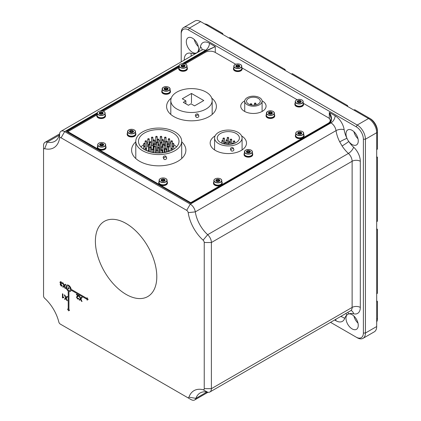 <?xml version="1.0" encoding="UTF-8"?>
<svg xmlns="http://www.w3.org/2000/svg" width="421" height="421" viewBox="0 0 421 421"><rect width="100%" height="100%" fill="white"/><g stroke="black" fill="none" stroke-linecap="round" stroke-linejoin="round"><path stroke-width="0.63" d="M197.754 52.325A5.789 4.705 50.5 0 0 197.612 52.093A8.683 5.015 60 0 1 196.802 52.783A8.683 5.015 60 0 1 195.807 53.135A8.683 5.015 60 0 1 192.46 52.351A8.683 5.015 60 0 1 186.787 44.7A8.683 5.015 60 0 1 188.119 37.737A8.683 5.015 60 0 1 192.46 38.169A8.683 5.015 60 0 1 197.859 44.994A8.683 5.015 60 0 1 197.612 52.093A18.819 10.862 -120 0 0 200.428 46.742A13.025 7.52 60 0 1 209.484 43.268L215.284 46.62L206.132 51.067A7.236 4.178 0 0 0 205.048 51.583L184.119 63.666M352.124 314.713A8.683 5.015 60 0 1 357.797 322.365A8.683 5.015 60 0 1 356.466 329.322A8.683 5.015 60 0 1 352.124 328.896A8.683 5.015 60 0 1 346.725 322.07A8.683 5.015 60 0 1 346.972 314.966A8.683 5.015 60 0 1 347.783 314.282A8.683 5.015 60 0 1 348.777 313.924A8.683 5.015 60 0 1 352.124 314.713M352.124 130.347A8.683 5.015 60 0 1 357.797 138.004A8.683 5.015 60 0 1 356.466 144.961A8.683 5.015 60 0 1 352.124 144.529A8.683 5.015 60 0 1 348.777 141.456A8.683 5.015 60 0 1 346.972 138.33A8.683 5.015 60 0 1 347.783 129.921A8.683 5.015 60 0 1 352.124 130.347M43.547 149.75L43.547 145.613A7.236 4.178 60 0 1 45.042 142.303A7.236 4.178 60 0 1 47.268 142.077A24.607 14.209 -120 0 0 54.825 141.319A24.607 14.209 -120 0 0 59.629 133.541A7.236 4.178 60 0 1 61.045 131.252A7.236 4.178 60 0 1 64.66 131.61L190.276 204.132A7.236 4.178 60 0 1 195.312 211.874A24.607 14.209 -120 0 0 207.674 234.686A7.236 4.178 60 0 1 211.395 242.522L211.395 388.672A7.236 4.178 60 0 1 209.895 391.988A7.236 4.178 60 0 1 207.674 392.209A24.607 14.209 -120 0 0 200.117 392.972A24.607 14.209 -120 0 0 195.923 398.366A7.236 4.178 60 0 1 194.691 399.95A7.236 4.178 60 0 1 191.071 399.592L187.492 397.524A2.173 1.252 -120 0 0 188.945 397.156A29.67 17.129 60 0 1 203.117 389.735A2.173 1.252 -120 0 0 204.232 388.672L204.232 242.522A2.173 1.252 -120 0 0 203.117 240.17A29.67 17.129 60 0 1 188.203 212.658A2.173 1.252 -120 0 0 186.698 210.337L61.082 137.814A2.173 1.252 -120 0 0 59.572 138.393A29.67 17.129 60 0 1 44.663 148.687A2.173 1.252 -120 0 0 43.547 149.75L43.547 295.905A2.173 1.252 -120 0 0 44.663 298.252A29.67 17.129 60 0 1 58.829 322.033A2.173 1.252 -120 0 0 60.287 324.081L187.492 397.524M330.532 322.339L356.219 337.168A10.13 5.852 -120 0 0 363.381 333.032L363.381 139.214A10.13 5.852 -120 0 0 356.219 126.805L188.366 29.896A10.13 5.852 -120 0 0 181.204 34.033L181.204 61.876M181.204 34.033L181.204 32.849A11.578 6.683 60 0 1 183.603 27.549A11.578 6.683 60 0 1 189.392 28.123L357.24 125.032A11.578 6.683 60 0 1 365.428 139.214L365.428 333.032A11.578 6.683 60 0 1 363.028 338.331A11.578 6.683 60 0 1 357.24 337.758L356.219 337.168M183.603 27.549L194.86 21.05A11.578 6.683 60 0 1 200.649 21.624L368.501 118.533A11.578 6.683 60 0 1 376.69 132.715L376.69 326.533A11.578 6.683 60 0 1 374.29 331.832L363.028 338.331M203.117 240.17L207.674 234.686L348.404 153.439A24.607 14.209 60 0 1 342.084 145.966L339.721 141.877A5.789 0.453 153.2 0 1 346.972 138.33A18.819 10.862 -120 0 1 344.157 129.726A13.025 7.52 60 0 0 335.1 115.791L329.301 112.444C331.822 116.359 332.201 119.727 330.427 122.553A7.525 4.347 180 0 1 329.506 123.2L191.439 202.911A1.016 0.584 180 0 1 190.003 202.911L66.776 131.768A1.016 0.584 180 0 1 66.776 130.942L97.188 113.386M60.287 324.081L63.866 326.149A7.236 4.178 60 0 1 63.845 326.138M198.328 46.563A8.683 5.015 60 0 1 194.27 39.527M357.992 323.107A8.683 5.015 60 0 1 353.929 316.071M357.992 138.741A8.683 5.015 60 0 1 353.929 131.705M331.017 121.469A7.236 4.178 0 0 0 330.501 120.806M183.43 63.592L204.843 51.225A7.525 4.347 180 0 1 205.969 50.694L215.284 46.62L215.284 52.467M195.923 53.378A5.789 4.705 69.5 0 0 195.807 53.135A18.819 10.862 -120 0 1 190.971 53.272A13.025 7.52 60 0 0 184.272 59.64L184.272 60.108M345.752 313.55A5.789 4.705 -129.5 0 1 346.972 314.966A18.819 10.862 -120 0 0 344.625 318.497A13.025 7.52 60 0 1 335.895 320.707L334.627 319.976M347.735 312.408A5.789 4.705 -110.5 0 1 348.777 313.924A18.819 10.862 -120 0 1 353.614 313.792A13.025 7.52 60 0 0 360.313 307.425L360.313 161.275A13.025 7.52 60 0 0 353.614 147.171A18.819 10.862 -120 0 1 348.777 141.456A5.789 0.453 146.8 0 1 342.084 145.966M330.359 122.532L331.422 119.222L329.301 112.444L329.301 118.417M244.748 100.819A12.667 7.31 0 0 0 244.454 100.982A12.667 7.31 0 0 0 240.744 106.15A12.667 7.31 0 0 0 248.564 112.907A12.667 7.31 0 0 0 262.367 111.323A12.667 7.31 0 0 0 266.072 106.15A12.667 7.31 0 0 0 262.072 100.819M171.258 98.072A24.897 14.372 0 0 0 166.595 106.45A24.897 14.372 0 0 0 181.961 119.727A24.897 14.372 0 0 0 209.095 116.612A24.897 14.372 0 0 0 216.383 106.45A24.897 14.372 0 0 0 211.721 98.072M215.063 135.92A18.166 10.488 0 0 0 210.168 143.082A18.166 10.488 0 0 0 221.383 152.77A18.166 10.488 0 0 0 241.18 150.497A18.166 10.488 0 0 0 246.501 143.082A18.166 10.488 0 0 0 241.607 135.92M135.794 141.803A27.139 15.666 0 0 0 131.599 150.176A27.139 15.666 0 0 0 148.35 164.648A27.139 15.666 0 0 0 177.93 161.254A27.139 15.666 0 0 0 185.877 150.176A27.139 15.666 0 0 0 181.677 141.803M328.175 117.643L328.38 117.764A7.236 4.178 180 0 1 330.501 120.716A7.236 4.178 180 0 1 328.38 123.674L191.234 202.854A0.726 0.416 180 0 1 190.208 202.854L67.902 132.241A0.726 0.416 180 0 1 67.692 131.947A0.726 0.416 180 0 1 67.902 131.647L190.413 202.496L191.029 202.496L328.175 123.316A6.946 4.01 0 0 0 328.175 117.643L303.436 103.361M297.084 99.693L242.028 67.907M235.671 64.239L215.078 52.351A6.946 4.01 0 0 0 205.253 52.351L185.172 63.945M178.82 67.613L103.298 111.218M96.941 114.886L68.107 131.531M169.695 139.067A0.726 0.416 0 0 0 169.247 138.677A0.726 0.416 0 0 0 168.463 138.767A0.726 0.416 0 0 0 168.247 139.067A0.726 0.416 0 0 0 168.695 139.451A0.726 0.416 0 0 0 169.484 139.362A0.726 0.416 0 0 0 169.695 139.067L169.695 146.629A0.726 0.416 180 0 1 169.484 146.924A0.726 0.416 180 0 1 168.858 147.04M168.463 150.586A0.726 0.416 0 0 0 168.247 150.881A0.726 0.416 0 0 0 168.695 151.271A0.726 0.416 0 0 0 169.484 151.176A0.726 0.416 0 0 0 169.695 150.881A0.726 0.416 0 0 0 169.247 150.497A0.726 0.416 0 0 0 168.463 150.586M164.979 148.576A0.726 0.416 0 0 0 164.769 148.876A0.726 0.416 0 0 0 165.216 149.26A0.726 0.416 0 0 0 166.006 149.171A0.726 0.416 0 0 0 166.216 148.876A0.726 0.416 0 0 0 165.769 148.487A0.726 0.416 0 0 0 164.979 148.576M161.601 146.629A0.726 0.416 0 0 0 161.39 146.924A0.726 0.416 0 0 0 161.838 147.308A0.726 0.416 0 0 0 162.627 147.218A0.726 0.416 0 0 0 162.838 146.924A0.726 0.416 0 0 0 162.39 146.54A0.726 0.416 0 0 0 161.601 146.629M159.459 144.971A0.726 0.416 0 0 0 159.017 144.587A0.726 0.416 0 0 0 158.228 144.677A0.726 0.416 0 0 0 158.012 144.971A0.726 0.416 0 0 0 158.459 145.361A0.726 0.416 0 0 0 159.249 145.271A0.726 0.416 0 0 0 159.459 144.971L159.459 152.539A0.726 0.416 180 0 1 159.249 152.834A0.726 0.416 180 0 1 158.928 152.939M160.854 150.539A0.726 0.416 180 0 1 160.554 150.202L160.554 142.64A0.726 0.416 0 0 0 161.001 143.024A0.726 0.416 0 0 0 161.79 142.935A0.726 0.416 0 0 0 162.001 142.64A0.726 0.416 0 0 0 161.553 142.251A0.726 0.416 0 0 0 160.769 142.345A0.726 0.416 0 0 0 160.554 142.64M164.206 144.666A0.726 0.416 0 0 0 163.758 144.277A0.726 0.416 0 0 0 162.974 144.371A0.726 0.416 0 0 0 162.759 144.666A0.726 0.416 0 0 0 163.206 145.05A0.726 0.416 0 0 0 163.995 144.961A0.726 0.416 0 0 0 164.206 144.666L164.206 152.228A0.726 0.416 180 0 1 163.995 152.523A0.726 0.416 180 0 1 162.838 152.418M167.347 146.319A0.726 0.416 0 0 0 167.132 146.613A0.726 0.416 0 0 0 167.579 147.003A0.726 0.416 0 0 0 168.368 146.908A0.726 0.416 0 0 0 168.584 146.613A0.726 0.416 0 0 0 168.137 146.229A0.726 0.416 0 0 0 167.347 146.319M171.121 148.471A0.726 0.416 0 0 0 170.91 148.766A0.726 0.416 0 0 0 171.358 149.155A0.726 0.416 0 0 0 172.147 149.066A0.726 0.416 0 0 0 172.357 148.766A0.726 0.416 0 0 0 171.91 148.381A0.726 0.416 0 0 0 171.121 148.471M172.521 145.987A0.726 0.416 0 0 0 172.31 146.282A0.726 0.416 0 0 0 172.757 146.666A0.726 0.416 0 0 0 173.547 146.576A0.726 0.416 0 0 0 173.757 146.282A0.726 0.416 0 0 0 173.31 145.898A0.726 0.416 0 0 0 172.521 145.987M172.521 143.372A0.726 0.416 0 0 0 172.31 143.666A0.726 0.416 0 0 0 172.757 144.05A0.726 0.416 0 0 0 173.547 143.961A0.726 0.416 0 0 0 173.757 143.666A0.726 0.416 0 0 0 173.31 143.282A0.726 0.416 0 0 0 172.521 143.372M170.91 148.755A0.726 0.416 180 0 1 170.91 148.745L170.91 141.182A0.726 0.416 0 0 0 171.358 141.567A0.726 0.416 0 0 0 172.147 141.477A0.726 0.416 0 0 0 172.357 141.182A0.726 0.416 0 0 0 171.91 140.793A0.726 0.416 0 0 0 171.121 140.882A0.726 0.416 0 0 0 170.91 141.182M165.532 145.487A0.726 0.416 180 0 1 164.585 145.092L164.585 137.53A0.726 0.416 0 0 0 165.032 137.914A0.726 0.416 0 0 0 165.821 137.825A0.726 0.416 0 0 0 166.032 137.53A0.726 0.416 0 0 0 165.585 137.141A0.726 0.416 0 0 0 164.795 137.23A0.726 0.416 0 0 0 164.585 137.53M160.554 144.614A0.726 0.416 180 0 1 160.28 144.282L160.28 136.72A0.726 0.416 0 0 0 160.727 137.104A0.726 0.416 0 0 0 161.511 137.014A0.726 0.416 0 0 0 161.727 136.72A0.726 0.416 0 0 0 161.28 136.336A0.726 0.416 0 0 0 160.49 136.425A0.726 0.416 0 0 0 160.28 136.72M162.148 139.651A0.726 0.416 0 0 0 161.932 139.946A0.726 0.416 0 0 0 162.38 140.33A0.726 0.416 0 0 0 163.169 140.24A0.726 0.416 0 0 0 163.38 139.946A0.726 0.416 0 0 0 162.938 139.556A0.726 0.416 0 0 0 162.148 139.651M166.979 141.572A0.726 0.416 0 0 0 166.537 141.188A0.726 0.416 0 0 0 165.748 141.277A0.726 0.416 0 0 0 165.532 141.572A0.726 0.416 0 0 0 165.979 141.956A0.726 0.416 0 0 0 166.769 141.866A0.726 0.416 0 0 0 166.979 141.572L166.979 149.134A0.726 0.416 180 0 1 166.769 149.434A0.726 0.416 180 0 1 166.216 149.555M167.621 143.682A0.726 0.416 0 0 0 167.411 143.982A0.726 0.416 0 0 0 167.858 144.366A0.726 0.416 0 0 0 168.647 144.277A0.726 0.416 0 0 0 168.858 143.982A0.726 0.416 0 0 0 168.411 143.593A0.726 0.416 0 0 0 167.621 143.682M157.649 139.172A0.726 0.416 0 0 0 157.438 139.467A0.726 0.416 0 0 0 157.886 139.856A0.726 0.416 0 0 0 158.675 139.761A0.726 0.416 0 0 0 158.885 139.467A0.726 0.416 0 0 0 158.438 139.083A0.726 0.416 0 0 0 157.649 139.172M156.438 144.703A0.726 0.416 180 0 1 155.749 144.282L155.749 136.72A0.726 0.416 0 0 0 156.196 137.104A0.726 0.416 0 0 0 156.986 137.014A0.726 0.416 0 0 0 157.196 136.72A0.726 0.416 0 0 0 156.749 136.336A0.726 0.416 0 0 0 155.959 136.425A0.726 0.416 0 0 0 155.749 136.72M156.501 150.102A0.726 0.416 0 0 0 156.291 150.397A0.726 0.416 0 0 0 156.738 150.786A0.726 0.416 0 0 0 157.528 150.697A0.726 0.416 0 0 0 157.738 150.397A0.726 0.416 0 0 0 157.291 150.013A0.726 0.416 0 0 0 156.501 150.102A0.726 0.416 180 0 1 156.438 149.934L156.438 142.372A0.726 0.416 0 0 0 156.886 142.756A0.726 0.416 0 0 0 157.67 142.666A0.726 0.416 0 0 0 157.886 142.372A0.726 0.416 0 0 0 157.438 141.988A0.726 0.416 0 0 0 156.649 142.077A0.726 0.416 0 0 0 156.438 142.372M153.97 152.018A0.726 0.416 180 0 1 153.57 151.797M153.718 143.766A0.726 0.416 0 0 0 153.507 144.061A0.726 0.416 0 0 0 153.954 144.45A0.726 0.416 0 0 0 154.739 144.361A0.726 0.416 0 0 0 154.954 144.061A0.726 0.416 0 0 0 154.507 143.677A0.726 0.416 0 0 0 153.718 143.766M154.181 146.145A0.726 0.416 0 0 0 153.97 146.44A0.726 0.416 0 0 0 154.418 146.829A0.726 0.416 0 0 0 155.207 146.734A0.726 0.416 0 0 0 155.417 146.44A0.726 0.416 0 0 0 154.97 146.055A0.726 0.416 0 0 0 154.181 146.145M157.691 147.418A0.726 0.416 0 0 0 157.48 147.713A0.726 0.416 0 0 0 157.928 148.103A0.726 0.416 0 0 0 158.717 148.008A0.726 0.416 0 0 0 158.928 147.713A0.726 0.416 0 0 0 158.48 147.329A0.726 0.416 0 0 0 157.691 147.418M161.459 152.902A0.726 0.416 0 0 0 160.49 152.934A0.726 0.416 0 0 0 160.433 152.97M165.963 152.239A0.726 0.416 0 0 0 164.795 152.123A0.726 0.416 0 0 0 164.585 152.418A0.726 0.416 0 0 0 164.6 152.507M161.069 149.944A0.726 0.416 0 0 0 160.854 150.239A0.726 0.416 0 0 0 161.301 150.623A0.726 0.416 0 0 0 162.09 150.534A0.726 0.416 0 0 0 162.301 150.239A0.726 0.416 0 0 0 161.859 149.855A0.726 0.416 0 0 0 161.069 149.944M152.334 149.018A0.726 0.416 0 0 0 152.123 149.313A0.726 0.416 0 0 0 152.57 149.702A0.726 0.416 0 0 0 153.36 149.613A0.726 0.416 0 0 0 153.57 149.313A0.726 0.416 0 0 0 153.123 148.929A0.726 0.416 0 0 0 152.334 149.018M149.513 146.94A0.726 0.416 0 0 0 149.302 147.239A0.726 0.416 0 0 0 149.75 147.624A0.726 0.416 0 0 0 150.539 147.534A0.726 0.416 0 0 0 150.75 147.239A0.726 0.416 0 0 0 150.302 146.85A0.726 0.416 0 0 0 149.513 146.94M148.692 144.345A0.726 0.416 0 0 0 148.476 144.64A0.726 0.416 0 0 0 148.923 145.029A0.726 0.416 0 0 0 149.713 144.935A0.726 0.416 0 0 0 149.923 144.64A0.726 0.416 0 0 0 149.481 144.256A0.726 0.416 0 0 0 148.692 144.345M151.286 142.119A0.726 0.416 0 0 0 150.839 141.735A0.726 0.416 0 0 0 150.05 141.824A0.726 0.416 0 0 0 149.839 142.119A0.726 0.416 0 0 0 150.286 142.508A0.726 0.416 0 0 0 151.076 142.414A0.726 0.416 0 0 0 151.286 142.119L151.286 149.687A0.726 0.416 180 0 1 151.076 149.981A0.726 0.416 180 0 1 150.75 150.087M153.507 148.203A0.726 0.416 180 0 1 153.07 147.818L153.07 140.256A0.726 0.416 0 0 0 153.518 140.64A0.726 0.416 0 0 0 154.307 140.551A0.726 0.416 0 0 0 154.518 140.256A0.726 0.416 0 0 0 154.07 139.867A0.726 0.416 0 0 0 153.286 139.956A0.726 0.416 0 0 0 153.07 140.256M152.891 137.53L152.891 145.092A0.726 0.416 180 0 1 152.676 145.387A0.726 0.416 180 0 1 151.892 145.477A0.726 0.416 180 0 1 151.444 145.092L151.444 137.53A0.726 0.416 0 0 0 151.892 137.914A0.726 0.416 0 0 0 152.676 137.825A0.726 0.416 0 0 0 152.891 137.53A0.726 0.416 0 0 0 152.444 137.141A0.726 0.416 0 0 0 151.655 137.23A0.726 0.416 0 0 0 151.444 137.53M148.476 147.045A0.726 0.416 180 0 1 147.782 146.629L147.782 139.067A0.726 0.416 0 0 0 148.224 139.451A0.726 0.416 0 0 0 149.013 139.362A0.726 0.416 0 0 0 149.229 139.067A0.726 0.416 0 0 0 148.781 138.677A0.726 0.416 0 0 0 147.992 138.767A0.726 0.416 0 0 0 147.782 139.067M145.329 140.882A0.726 0.416 0 0 0 145.119 141.182A0.726 0.416 0 0 0 145.566 141.567A0.726 0.416 0 0 0 146.35 141.477A0.726 0.416 0 0 0 146.566 141.182A0.726 0.416 0 0 0 146.119 140.793A0.726 0.416 0 0 0 145.329 140.882M143.929 143.372A0.726 0.416 0 0 0 143.719 143.666A0.726 0.416 0 0 0 144.166 144.05A0.726 0.416 0 0 0 144.956 143.961A0.726 0.416 0 0 0 145.166 143.666A0.726 0.416 0 0 0 144.719 143.282A0.726 0.416 0 0 0 143.929 143.372M143.929 145.987A0.726 0.416 0 0 0 143.719 146.282A0.726 0.416 0 0 0 144.166 146.666A0.726 0.416 0 0 0 144.956 146.576A0.726 0.416 0 0 0 145.166 146.282A0.726 0.416 0 0 0 144.719 145.898A0.726 0.416 0 0 0 143.929 145.987M145.329 148.471A0.726 0.416 0 0 0 145.119 148.766A0.726 0.416 0 0 0 145.566 149.155A0.726 0.416 0 0 0 146.35 149.066A0.726 0.416 0 0 0 146.566 148.766A0.726 0.416 0 0 0 146.119 148.381A0.726 0.416 0 0 0 145.329 148.471M147.992 150.586A0.726 0.416 0 0 0 147.782 150.881A0.726 0.416 0 0 0 148.224 151.271A0.726 0.416 0 0 0 149.013 151.176A0.726 0.416 0 0 0 149.229 150.881A0.726 0.416 0 0 0 148.781 150.497A0.726 0.416 0 0 0 147.992 150.586M152.876 152.507A0.726 0.416 0 0 0 152.891 152.418A0.726 0.416 0 0 0 152.444 152.034A0.726 0.416 0 0 0 151.655 152.123A0.726 0.416 0 0 0 151.513 152.239M173.068 149.581A20.266 11.699 0 0 0 179.004 141.309A20.266 11.699 0 0 0 166.49 130.499A20.266 11.699 0 0 0 144.408 133.036A20.266 11.699 0 0 0 138.472 141.309A20.266 11.699 0 0 0 150.981 152.118A20.266 11.699 0 0 0 173.068 149.581M176.515 146.924A20.266 11.699 0 0 0 173.757 144.682M170.91 143.182A20.266 11.699 0 0 0 169.695 142.698M168.247 142.209A20.266 11.699 0 0 0 166.979 141.851M164.585 141.335A20.266 11.699 0 0 0 163.38 141.151M160.28 140.872A20.266 11.699 0 0 0 158.885 140.84M155.749 140.967A20.266 11.699 0 0 0 154.518 141.093M151.444 141.624A20.266 11.699 0 0 0 150.897 141.751M149.86 142.019A20.266 11.699 0 0 0 149.229 142.209M147.782 142.698A20.266 11.699 0 0 0 146.566 143.182M142.514 150.676A22.939 13.246 -0 0 0 167.516 153.549A22.939 13.246 -0 0 0 181.677 141.309A22.939 13.246 -0 0 0 174.962 131.947A22.939 13.246 -0 0 0 149.96 129.073A22.939 13.246 -0 0 0 135.794 141.309A22.939 13.246 -0 0 0 142.514 150.676M143.719 144.682A20.266 11.699 0 0 0 140.961 146.924M146.566 148.745A0.726 0.416 180 0 1 146.566 148.755L146.566 141.182M157.044 152.97A0.726 0.416 0 0 0 156.017 152.902M163.732 158.533A1.521 1.2 -24.9 0 1 164.943 157.122A1.521 1.2 -24.9 0 1 166.579 157.665A1.521 1.2 -24.9 0 1 166.669 158.08A1.521 1.2 -24.9 0 1 165.458 159.491A1.521 1.2 -24.9 0 1 163.822 158.949A1.521 1.2 -24.9 0 1 163.732 158.533M163.822 158.949L163.295 157.817A1.521 1.2 -24.9 0 1 163.206 157.401A1.521 1.2 -24.9 0 1 164.422 155.996A1.521 1.2 -24.9 0 1 166.053 156.538L166.579 157.665M251.5 103.829A0.726 0.416 0 0 0 250.711 103.734A0.726 0.416 0 0 0 250.263 104.124A0.726 0.416 0 0 0 250.474 104.419A0.726 0.416 0 0 0 251.263 104.508A0.726 0.416 0 0 0 251.711 104.124A0.726 0.416 0 0 0 251.5 103.829M255.694 103.177A0.726 0.416 0 0 0 254.905 103.087A0.726 0.416 0 0 0 254.458 103.471A0.726 0.416 0 0 0 254.668 103.771A0.726 0.416 0 0 0 255.458 103.861A0.726 0.416 0 0 0 255.905 103.471A0.726 0.416 0 0 0 255.694 103.177M248.548 103.998A6.873 3.968 0 0 0 256.042 104.855A6.873 3.968 0 0 0 260.283 101.187A6.873 3.968 0 0 0 258.273 98.382A6.873 3.968 0 0 0 250.779 97.519A6.873 3.968 0 0 0 246.532 101.187A6.873 3.968 0 0 0 248.548 103.998M259.552 97.64A8.683 5.015 0 0 0 250.085 96.556A8.683 5.015 0 0 0 244.727 101.187A8.683 5.015 0 0 0 247.269 104.734A8.683 5.015 0 0 0 256.731 105.818A8.683 5.015 0 0 0 262.094 101.187A8.683 5.015 0 0 0 259.552 97.64M236.165 133.483A11.072 6.394 0 0 0 224.098 132.094A11.072 6.394 0 0 0 217.262 138.004A11.072 6.394 0 0 0 220.504 142.519A11.072 6.394 0 0 0 232.571 143.908A11.072 6.394 0 0 0 239.407 138.004A11.072 6.394 0 0 0 236.165 133.483M218.61 143.614A13.751 7.941 0 0 0 233.597 145.334A13.751 7.941 0 0 0 242.086 138.004A13.751 7.941 0 0 0 238.06 132.389A13.751 7.941 0 0 0 223.072 130.668A13.751 7.941 0 0 0 214.584 138.004A13.751 7.941 0 0 0 218.61 143.614M222.093 141.135A0.726 0.416 0 0 0 222.877 141.224A0.726 0.416 0 0 0 223.325 140.835A0.726 0.416 0 0 0 223.114 140.54A0.726 0.416 0 0 0 222.325 140.451A0.726 0.416 0 0 0 221.878 140.835A0.726 0.416 0 0 0 222.093 141.135M225.161 142.903A0.726 0.416 0 0 0 225.951 142.998A0.726 0.416 0 0 0 226.398 142.608A0.726 0.416 0 0 0 226.182 142.314A0.726 0.416 0 0 0 225.398 142.224A0.726 0.416 0 0 0 224.951 142.608A0.726 0.416 0 0 0 225.161 142.903M229.466 144.361A0.726 0.416 0 0 0 229.256 144.087A0.726 0.416 0 0 0 228.466 143.998A0.726 0.416 0 0 0 228.019 144.382A0.726 0.416 0 0 0 228.019 144.392L228.019 144.382M229.356 142.256A0.726 0.416 0 0 0 230.145 142.345A0.726 0.416 0 0 0 230.592 141.961A0.726 0.416 0 0 0 230.382 141.666A0.726 0.416 0 0 0 229.592 141.572A0.726 0.416 0 0 0 229.145 141.961A0.726 0.416 0 0 0 229.356 142.256M226.287 140.482A0.726 0.416 0 0 0 227.077 140.572A0.726 0.416 0 0 0 227.524 140.188A0.726 0.416 0 0 0 227.308 139.893A0.726 0.416 0 0 0 226.524 139.804A0.726 0.416 0 0 0 226.077 140.188A0.726 0.416 0 0 0 226.287 140.482M223.214 138.709A0.726 0.416 0 0 0 224.004 138.798A0.726 0.416 0 0 0 224.451 138.414A0.726 0.416 0 0 0 224.24 138.12A0.726 0.416 0 0 0 223.451 138.03A0.726 0.416 0 0 0 223.004 138.414A0.726 0.416 0 0 0 223.214 138.709M227.414 138.062A0.726 0.416 0 0 0 228.203 138.151A0.726 0.416 0 0 0 228.65 137.767A0.726 0.416 0 0 0 228.435 137.467A0.726 0.416 0 0 0 227.645 137.378A0.726 0.416 0 0 0 227.203 137.767A0.726 0.416 0 0 0 227.414 138.062M230.482 139.835A0.726 0.416 0 0 0 231.271 139.925A0.726 0.416 0 0 0 231.718 139.535A0.726 0.416 0 0 0 231.508 139.24A0.726 0.416 0 0 0 230.719 139.151A0.726 0.416 0 0 0 230.271 139.535A0.726 0.416 0 0 0 230.482 139.835M233.555 141.603A0.726 0.416 0 0 0 234.344 141.698A0.726 0.416 0 0 0 234.792 141.309A0.726 0.416 0 0 0 234.576 141.014A0.726 0.416 0 0 0 233.787 140.924A0.726 0.416 0 0 0 233.345 141.309A0.726 0.416 0 0 0 233.555 141.603M233.634 143.614A0.726 0.416 0 0 0 233.45 143.44A0.726 0.416 0 0 0 232.66 143.345A0.726 0.416 0 0 0 232.218 143.735A0.726 0.416 0 0 0 232.334 143.961M230.95 150.097A1.521 1.2 -24.9 0 1 232.16 148.692A1.521 1.2 -24.9 0 1 233.797 149.234A1.521 1.2 -24.9 0 1 233.887 149.644A1.521 1.2 -24.9 0 1 232.676 151.055A1.521 1.2 -24.9 0 1 231.04 150.513A1.521 1.2 -24.9 0 1 230.95 150.097M231.04 150.513L230.513 149.381A1.521 1.2 -24.9 0 1 230.424 148.971A1.521 1.2 -24.9 0 1 231.634 147.56A1.521 1.2 -24.9 0 1 233.271 148.103L233.797 149.234M195.897 116.517A1.521 1.2 -24.9 0 1 197.112 115.107A1.521 1.2 -24.9 0 1 198.744 115.649A1.521 1.2 -24.9 0 1 198.833 116.059A1.521 1.2 -24.9 0 1 197.623 117.47A1.521 1.2 -24.9 0 1 195.986 116.927A1.521 1.2 -24.9 0 1 195.897 116.517M198.744 115.649L198.223 114.517A1.521 1.2 155.1 0 0 196.586 113.975A1.521 1.2 155.1 0 0 195.376 115.386A1.521 1.2 155.1 0 0 195.465 115.796L195.986 116.927M206.116 108.992A20.682 11.941 180 0 1 183.572 111.581A20.682 11.941 180 0 1 170.805 100.551A20.682 11.941 180 0 1 176.862 92.104A20.682 11.941 180 0 1 199.407 89.515A20.682 11.941 180 0 1 212.173 100.551A20.682 11.941 180 0 1 206.116 108.992M183.303 102.324L188.419 105.276L190.976 103.798L194.56 105.866L203.769 100.551L191.487 93.457L182.277 98.777L185.861 100.845L183.303 102.324M185.861 103.798L185.861 100.845M191.487 102.913L191.487 93.457M135.494 132.862A4.342 2.505 180 0 1 135.857 133.867L135.857 134.457A4.342 2.505 180 0 1 134.583 136.23A4.342 2.505 180 0 1 129.852 136.772A4.342 2.505 180 0 1 127.168 134.457L127.168 133.867A4.342 2.505 180 0 1 127.531 132.862M135.857 133.867A4.342 2.505 180 0 1 134.583 135.636A4.342 2.505 180 0 1 129.852 136.183A4.342 2.505 180 0 1 127.168 133.867M130.078 132.331L129.557 131.199L130.421 131.094L130.989 130.373A2.026 1.168 180 0 1 132.947 130.673A2.026 1.168 180 0 1 133.473 131.805A2.026 1.168 180 0 1 132.036 132.631A2.026 1.168 180 0 1 130.078 132.331A2.026 1.168 180 0 1 129.557 131.199A2.026 1.168 180 0 1 130.078 130.673A2.026 1.168 180 0 1 130.989 130.373L132.947 130.673L133.473 131.805L133.025 132.147L132.036 132.631L130.652 132.515L130.078 132.331L129.557 131.199M132.952 132.178A0.505 0.295 0 0 0 132.373 132.115A0.674 0.389 180 0 1 131.536 131.989A0.505 0.295 0 0 0 130.615 132.131A0.674 0.389 180 0 1 130.299 132.426M134.278 129.963A3.978 2.3 180 0 1 135.494 131.62L135.494 133.867A3.978 2.3 180 0 1 134.325 135.488A3.978 2.3 180 0 1 129.989 135.988A3.978 2.3 180 0 1 127.531 133.867L127.531 131.62A3.978 2.3 180 0 1 128.7 129.994M132.947 130.673L133.473 131.805M274.381 114.37A4.342 2.505 180 0 1 274.739 115.37L274.739 115.959A4.342 2.505 180 0 1 273.471 117.733A4.342 2.505 180 0 1 268.735 118.275A4.342 2.505 180 0 1 266.056 115.959L266.056 115.37A4.342 2.505 180 0 1 266.419 114.37M274.739 115.37A4.342 2.505 180 0 1 273.471 117.143A4.342 2.505 180 0 1 268.735 117.685A4.342 2.505 180 0 1 266.056 115.37M170.089 90.199A4.342 2.505 180 0 1 170.447 91.204L170.447 91.794A4.342 2.505 180 0 1 169.179 93.567A4.342 2.505 180 0 1 164.443 94.109A4.342 2.505 180 0 1 161.764 91.794L161.764 91.204A4.342 2.505 180 0 1 162.127 90.199M170.447 91.204A4.342 2.505 180 0 1 169.179 92.973A4.342 2.505 180 0 1 164.443 93.52A4.342 2.505 180 0 1 161.764 91.204M252.374 153.07A4.342 2.505 180 0 1 252.737 154.075L252.737 154.665A4.342 2.505 180 0 1 251.463 156.438A4.342 2.505 180 0 1 246.732 156.98A4.342 2.505 180 0 1 244.054 154.665L244.054 154.075A4.342 2.505 180 0 1 244.412 153.07M252.737 154.075A4.342 2.505 180 0 1 251.463 155.849A4.342 2.505 180 0 1 246.732 156.391A4.342 2.505 180 0 1 244.054 154.075M268.966 113.833L268.44 112.702L269.303 112.602L269.877 111.875A2.026 1.168 180 0 1 271.834 112.181A2.026 1.168 180 0 1 272.355 113.307A2.026 1.168 180 0 1 270.924 114.138A2.026 1.168 180 0 1 268.966 113.833A2.026 1.168 180 0 1 268.44 112.702A2.026 1.168 180 0 1 268.966 112.181A2.026 1.168 180 0 1 269.877 111.875L271.834 112.181L272.355 113.307L271.298 114.007L268.966 113.833L268.44 112.702M271.84 113.686A0.505 0.295 0 0 0 271.261 113.623A0.674 0.389 180 0 1 270.419 113.491A0.505 0.295 0 0 0 269.503 113.633A0.674 0.389 180 0 1 269.187 113.933M273.161 111.47A3.978 2.3 180 0 1 274.381 113.123L274.381 115.37A3.978 2.3 180 0 1 273.213 116.996A3.978 2.3 180 0 1 268.877 117.491A3.978 2.3 180 0 1 266.419 115.37L266.419 113.123A3.978 2.3 180 0 1 267.582 111.502M271.834 112.181L272.355 113.307M164.674 89.668L164.148 88.536L165.011 88.431L165.585 87.71A2.026 1.168 180 0 1 167.537 88.01A2.026 1.168 180 0 1 168.063 89.141A2.026 1.168 180 0 1 166.632 89.968A2.026 1.168 180 0 1 164.674 89.668A2.026 1.168 180 0 1 164.148 88.536A2.026 1.168 180 0 1 164.674 88.01A2.026 1.168 180 0 1 165.585 87.71L167.537 88.01L168.063 89.141L167.621 89.484L166.632 89.968L165.248 89.852L164.674 89.668L164.148 88.536M167.547 89.515A0.505 0.295 0 0 0 166.969 89.452A0.674 0.389 180 0 1 166.127 89.326A0.505 0.295 0 0 0 165.211 89.468A0.674 0.389 180 0 1 164.895 89.762M168.868 87.3A3.978 2.3 180 0 1 170.089 88.957L170.089 91.204A3.978 2.3 180 0 1 168.921 92.825A3.978 2.3 180 0 1 164.585 93.325A3.978 2.3 180 0 1 162.127 91.204L162.127 88.957A3.978 2.3 180 0 1 163.29 87.331M167.537 88.01L168.063 89.141M246.964 152.539L246.438 151.407L247.301 151.307L247.869 150.581A2.026 1.168 180 0 1 249.827 150.881A2.026 1.168 180 0 1 250.353 152.013A2.026 1.168 180 0 1 248.916 152.839A2.026 1.168 180 0 1 246.964 152.539A2.026 1.168 180 0 1 246.438 151.407A2.026 1.168 180 0 1 246.964 150.881A2.026 1.168 180 0 1 247.869 150.581L249.827 150.881L250.353 152.013L249.906 152.355L248.916 152.839L247.532 152.723L246.964 152.539L246.438 151.407M249.832 152.386A0.505 0.295 0 0 0 249.827 152.386A0.505 0.295 0 0 0 249.253 152.323A0.674 0.389 180 0 1 248.416 152.197A0.505 0.295 0 0 0 247.495 152.339A0.674 0.389 180 0 1 247.18 152.634M251.158 150.176A3.978 2.3 180 0 1 252.374 151.828L252.374 154.075A3.978 2.3 180 0 1 251.211 155.696A3.978 2.3 180 0 1 246.869 156.196A3.978 2.3 180 0 1 244.412 154.075L244.412 151.828A3.978 2.3 180 0 1 245.58 150.202M249.827 150.881L250.353 152.013M353.84 110.065L354.735 109.697L369.27 118.091A11.578 6.683 60 0 1 377.453 132.268L377.453 149.05L376.69 149.639M291.406 74.022L292.3 73.654L347.467 105.503L347.772 106.566M228.977 37.979L229.871 37.606L285.033 69.454L285.343 70.523M204.606 23.908A11.578 6.683 60 0 1 208.069 25.023L222.604 33.412L222.909 34.475M376.69 300.826L377.453 301.625L377.453 318.408A11.578 6.683 60 0 1 376.69 321.96M376.69 156.644L377.453 157.443L377.453 221.141L376.69 221.73M376.69 228.735L377.453 229.534L377.453 293.232L376.69 293.821M363.381 139.214L365.428 139.214L376.69 132.715L377.453 132.268L377.453 131.089A10.13 5.852 -120 0 0 370.291 118.68L369.28 118.096L357.24 125.032L356.219 126.805M239.27 66.802L238.233 67.26L236.87 67.107L236.302 66.907L235.871 65.765A2.026 1.168 180 0 1 237.365 64.976L238.27 65.492L239.296 65.329L239.733 66.471A2.026 1.168 180 0 1 238.233 67.26A2.026 1.168 180 0 1 236.302 66.907A2.026 1.168 180 0 1 235.871 65.765L237.365 64.976A2.026 1.168 180 0 1 238.412 65.002A2.026 1.168 180 0 1 239.296 65.329A2.026 1.168 180 0 1 239.733 66.471L239.27 66.802A0.505 0.295 0 0 0 238.733 66.755A0.674 0.389 180 0 1 237.902 66.607A0.505 0.295 0 0 0 236.976 66.723A0.674 0.389 180 0 1 236.57 67.028M240.565 64.581A3.978 2.3 180 0 1 241.78 66.239L241.78 68.481A3.978 2.3 180 0 1 236.597 70.67A3.978 2.3 180 0 1 233.823 68.481L233.823 66.239A3.978 2.3 180 0 1 235.039 64.581M236.307 66.613L235.871 65.765M239.296 65.329L239.733 66.471M233.823 67.481A4.342 2.505 0 0 0 233.46 68.481A4.342 2.505 0 0 0 236.134 70.796A4.342 2.505 0 0 0 240.865 70.26A4.342 2.505 0 0 0 242.143 68.481A4.342 2.505 0 0 0 241.78 67.481M233.46 68.481L233.46 69.07A4.342 2.505 0 0 0 236.134 71.386A4.342 2.505 0 0 0 240.865 70.849A4.342 2.505 0 0 0 242.143 69.07L242.143 68.481M164.543 180.851A0.505 0.295 0 0 0 164.016 180.798A0.674 0.389 180 0 1 163.19 180.651A0.505 0.295 0 0 0 162.259 180.767A0.674 0.389 180 0 1 161.859 181.072M162.259 179.393L162.653 179.02L163.553 179.535L164.585 179.372A2.026 1.168 180 0 1 165.016 180.514A2.026 1.168 180 0 1 163.522 181.304A2.026 1.168 180 0 1 161.59 180.951A2.026 1.168 180 0 1 161.154 179.809A2.026 1.168 180 0 1 162.653 179.02A2.026 1.168 180 0 1 163.701 179.046A2.026 1.168 180 0 1 164.585 179.372L165.016 180.514L163.522 181.304L161.59 180.951L161.154 179.809L162.259 179.393L162.259 180.767M165.848 178.625A3.978 2.3 180 0 1 167.069 180.283L167.069 182.525A3.978 2.3 180 0 1 161.88 184.714A3.978 2.3 180 0 1 159.106 182.525L159.106 180.283A3.978 2.3 180 0 1 160.327 178.625M161.59 180.656L161.154 179.809M164.585 179.372L165.016 180.514M103.15 145.392L102.114 145.85L100.751 145.698L100.182 145.498L99.745 144.356A2.026 1.168 180 0 1 101.245 143.566L102.145 144.082L103.177 143.919L103.608 145.061A2.026 1.168 180 0 1 102.114 145.85A2.026 1.168 180 0 1 100.182 145.498A2.026 1.168 180 0 1 99.745 144.356L101.245 143.566A2.026 1.168 180 0 1 102.292 143.593A2.026 1.168 180 0 1 103.177 143.919A2.026 1.168 180 0 1 103.608 145.061L103.15 145.392A0.505 0.295 0 0 0 102.608 145.345A0.674 0.389 180 0 1 101.782 145.198A0.505 0.295 0 0 0 100.851 145.313A0.674 0.389 180 0 1 100.451 145.619M104.44 143.172A3.978 2.3 180 0 1 105.66 144.824L105.66 147.071A3.978 2.3 180 0 1 100.472 149.26A3.978 2.3 180 0 1 97.698 147.071L97.698 144.824A3.978 2.3 180 0 1 98.914 143.172M100.182 145.203L99.745 144.356M103.177 143.919L103.608 145.061M102.624 113.786A0.505 0.295 0 0 0 102.098 113.733A0.674 0.389 180 0 1 101.272 113.581A0.505 0.295 0 0 0 100.34 113.702A0.674 0.389 180 0 1 99.94 114.007M100.34 112.323L100.735 111.954L101.635 112.47L102.666 112.307A2.026 1.168 180 0 1 103.098 113.449A2.026 1.168 180 0 1 101.603 114.238A2.026 1.168 180 0 1 99.672 113.886A2.026 1.168 180 0 1 99.235 112.739A2.026 1.168 180 0 1 100.735 111.954A2.026 1.168 180 0 1 101.782 111.981A2.026 1.168 180 0 1 102.666 112.307L103.098 113.449L101.603 114.238L99.672 113.886L99.235 112.739L100.34 112.323L100.34 113.702M103.929 111.56A3.978 2.3 180 0 1 105.145 113.212L105.145 115.459A3.978 2.3 180 0 1 99.961 117.648A3.978 2.3 180 0 1 97.188 115.459L97.188 113.212A3.978 2.3 180 0 1 98.403 111.56M99.672 113.591L99.235 112.739M102.666 112.307L103.098 113.449M184.514 66.507L183.477 66.965L182.114 66.813L181.546 66.613L181.114 65.471A2.026 1.168 180 0 1 182.609 64.681L183.514 65.197L184.54 65.034L184.977 66.176A2.026 1.168 180 0 1 183.477 66.965A2.026 1.168 180 0 1 181.546 66.613A2.026 1.168 180 0 1 181.114 65.471L182.609 64.681A2.026 1.168 180 0 1 183.661 64.708A2.026 1.168 180 0 1 184.54 65.034A2.026 1.168 180 0 1 184.977 66.176L184.514 66.507A0.505 0.295 0 0 0 183.977 66.46A0.674 0.389 180 0 1 183.146 66.308A0.505 0.295 0 0 0 182.219 66.429A0.674 0.389 180 0 1 181.814 66.734M185.808 64.287A3.978 2.3 180 0 1 187.024 65.939L187.024 68.186A3.978 2.3 180 0 1 181.84 70.375A3.978 2.3 180 0 1 179.067 68.186L179.067 65.939A3.978 2.3 180 0 1 180.283 64.287M181.551 66.318L181.114 65.471M184.54 65.034L184.977 66.176M219.299 181.146A0.505 0.295 0 0 0 218.773 181.098A0.674 0.389 180 0 1 217.946 180.946A0.505 0.295 0 0 0 217.015 181.062A0.674 0.389 180 0 1 216.615 181.367M217.015 179.688L217.41 179.314L218.31 179.835L219.341 179.667A2.026 1.168 180 0 1 219.773 180.814A2.026 1.168 180 0 1 218.278 181.598A2.026 1.168 180 0 1 216.347 181.246A2.026 1.168 180 0 1 215.91 180.104A2.026 1.168 180 0 1 217.41 179.314A2.026 1.168 180 0 1 218.457 179.341A2.026 1.168 180 0 1 219.341 179.667L219.773 180.814L218.278 181.598L216.347 181.246L215.91 180.104L217.015 179.688L217.015 181.062M220.604 178.92A3.978 2.3 180 0 1 221.825 180.577L221.825 182.819A3.978 2.3 180 0 1 216.636 185.014A3.978 2.3 180 0 1 213.863 182.819L213.863 180.577A3.978 2.3 180 0 1 215.078 178.92M216.347 180.956L215.91 180.104M219.341 179.667L219.773 180.814M300.678 102.256L299.647 102.713L298.278 102.561L297.715 102.361L297.279 101.219A2.026 1.168 180 0 1 298.773 100.43L299.678 100.945L300.705 100.782L301.141 101.924A2.026 1.168 180 0 1 299.647 102.713A2.026 1.168 180 0 1 297.715 102.361A2.026 1.168 180 0 1 297.279 101.219L298.773 100.43A2.026 1.168 180 0 1 299.826 100.456A2.026 1.168 180 0 1 300.705 100.782A2.026 1.168 180 0 1 301.141 101.924L300.678 102.256A0.505 0.295 0 0 0 300.141 102.214A0.674 0.389 180 0 1 299.31 102.061A0.505 0.295 0 0 0 298.384 102.177A0.674 0.389 180 0 1 297.979 102.482M301.973 100.035A3.978 2.3 180 0 1 303.188 101.693L303.188 103.934A3.978 2.3 180 0 1 298.005 106.124A3.978 2.3 180 0 1 295.232 103.934L295.232 101.693A3.978 2.3 180 0 1 296.447 100.035M297.715 102.071L297.279 101.219M300.705 100.782L301.141 101.924M301.178 133.873A0.505 0.295 0 0 0 300.652 133.825A0.674 0.389 180 0 1 299.826 133.673A0.505 0.295 0 0 0 298.894 133.789A0.674 0.389 180 0 1 298.494 134.099M298.894 132.415L299.289 132.041L300.189 132.562L301.22 132.399A2.026 1.168 180 0 1 301.652 133.541A2.026 1.168 180 0 1 300.157 134.331A2.026 1.168 180 0 1 298.226 133.973A2.026 1.168 180 0 1 297.789 132.831A2.026 1.168 180 0 1 299.289 132.041A2.026 1.168 180 0 1 300.336 132.073A2.026 1.168 180 0 1 301.22 132.399L301.652 133.541L300.157 134.331L298.226 133.973L297.789 132.831L298.894 132.415L298.894 133.789M302.483 131.647A3.978 2.3 180 0 1 303.704 133.304L303.704 135.551A3.978 2.3 180 0 1 298.515 137.741A3.978 2.3 180 0 1 295.742 135.551L295.742 133.304A3.978 2.3 180 0 1 296.958 131.647M298.226 133.683L297.789 132.831M301.22 132.399L301.652 133.541M159.106 181.525A4.342 2.505 0 0 0 158.743 182.525A4.342 2.505 0 0 0 161.422 184.84A4.342 2.505 0 0 0 166.148 184.303A4.342 2.505 0 0 0 167.432 182.525A4.342 2.505 0 0 0 167.069 181.525M158.743 182.525L158.743 183.114A4.342 2.505 0 0 0 161.422 185.429A4.342 2.505 0 0 0 166.148 184.893A4.342 2.505 0 0 0 167.432 183.114L167.432 182.525M97.698 146.071A4.342 2.505 0 0 0 97.335 147.071A4.342 2.505 0 0 0 100.009 149.387A4.342 2.505 0 0 0 104.74 148.85A4.342 2.505 0 0 0 106.018 147.071A4.342 2.505 0 0 0 105.66 146.071M97.335 147.071L97.335 147.66A4.342 2.505 0 0 0 100.009 149.976A4.342 2.505 0 0 0 104.74 149.439A4.342 2.505 0 0 0 106.018 147.66L106.018 147.071M97.188 114.454A4.342 2.505 0 0 0 96.825 115.459A4.342 2.505 0 0 0 99.498 117.775A4.342 2.505 0 0 0 104.229 117.238A4.342 2.505 0 0 0 105.508 115.459A4.342 2.505 0 0 0 105.145 114.454M96.825 115.459L96.825 116.049A4.342 2.505 0 0 0 99.498 118.364A4.342 2.505 0 0 0 104.229 117.827A4.342 2.505 0 0 0 105.508 116.049L105.508 115.459M179.067 67.186A4.342 2.505 0 0 0 178.704 68.186A4.342 2.505 0 0 0 181.377 70.502A4.342 2.505 0 0 0 186.108 69.965A4.342 2.505 0 0 0 187.387 68.186A4.342 2.505 0 0 0 187.024 67.186M178.704 68.186L178.704 68.776A4.342 2.505 0 0 0 181.377 71.091A4.342 2.505 0 0 0 186.108 70.554A4.342 2.505 0 0 0 187.387 68.776L187.387 68.186M213.863 181.819A4.342 2.505 0 0 0 213.5 182.819A4.342 2.505 0 0 0 216.173 185.135A4.342 2.505 0 0 0 220.904 184.598A4.342 2.505 0 0 0 222.188 182.819A4.342 2.505 0 0 0 221.825 181.819M213.5 182.819L213.5 183.414A4.342 2.505 0 0 0 216.173 185.724A4.342 2.505 0 0 0 220.904 185.193A4.342 2.505 0 0 0 222.188 183.414L222.188 182.819M295.232 102.934A4.342 2.505 0 0 0 294.868 103.934A4.342 2.505 0 0 0 297.542 106.25A4.342 2.505 0 0 0 302.273 105.713A4.342 2.505 0 0 0 303.552 103.934A4.342 2.505 0 0 0 303.188 102.934M294.868 103.934L294.868 104.529A4.342 2.505 0 0 0 297.542 106.839A4.342 2.505 0 0 0 302.273 106.302A4.342 2.505 0 0 0 303.552 104.529L303.552 103.934M295.742 134.546A4.342 2.505 0 0 0 295.379 135.551A4.342 2.505 0 0 0 298.052 137.862A4.342 2.505 0 0 0 302.783 137.325A4.342 2.505 0 0 0 304.062 135.551A4.342 2.505 0 0 0 303.704 134.546M295.379 135.551L295.379 136.141A4.342 2.505 0 0 0 298.052 138.456A4.342 2.505 0 0 0 302.783 137.92A4.342 2.505 0 0 0 304.062 136.141L304.062 135.551M104.387 221.33L104.376 221.335A43.421 25.071 60 0 1 126.09 223.483A43.421 25.071 60 0 1 154.465 261.741A43.421 25.071 60 0 1 147.813 296.537A43.421 25.071 60 0 1 147.808 296.542A43.421 25.071 60 0 1 126.09 294.395A43.421 25.071 60 0 1 97.725 256.131A43.421 25.071 60 0 1 104.376 221.335A43.421 25.071 60 0 1 104.387 221.33A43.421 25.071 60 0 1 126.1 223.477A43.421 25.071 60 0 1 154.46 261.746A43.421 25.071 60 0 1 147.803 296.542L147.813 296.537M66.955 296.368L67.576 296.726L66.25 298.189L67.392 300.757L66.771 300.41L65.96 298.5L65.102 299.447L64.487 299.089L65.629 297.831L64.302 294.847L64.923 295.195L65.939 297.489L66.955 296.368M66.944 296.373L67.565 296.731L66.25 298.189M64.302 294.847L64.923 295.195L65.929 297.494M65.96 298.5L65.102 299.447M66.239 298.194L67.381 300.762M62.44 297.91L62.45 293.769L62.913 294.032L62.913 297.258L63.739 297.126L63.739 297.615L62.44 297.91M62.44 293.774L62.913 294.032L62.903 297.263L63.739 297.126L63.729 297.621M78.943 295.626L79.553 295.979L80.574 298.278L81.6 297.147L82.216 297.505L80.89 298.968L82.032 301.536L81.411 301.189L80.6 299.278L79.743 300.226L79.127 299.873L80.269 298.61L78.943 295.626L79.564 295.974L80.585 298.273M81.59 297.158L82.216 297.505M80.611 299.273L79.753 300.22M82.206 297.51L80.879 298.973L82.021 301.541M78.038 295.852L76.438 294.716L76.438 294.184L78.79 295.531L76.943 297.463L77.606 298.505L78.285 298.152L78.748 298.473L78.448 299.12L77.59 298.984L76.485 297.205L76.99 296.31L78.201 295.721L76.99 296.31M76.943 297.463L77.596 298.51L78.274 298.163L78.748 298.473M78.738 298.478L78.453 299.115M77.596 298.51L78.285 298.152M77.385 296.816L76.954 297.458M78.301 296.405L78.743 295.868M76.438 294.184L78.79 295.531L78.732 295.874M65.166 284.191L65.781 284.549L64.455 286.006L65.587 288.585L64.981 288.232L64.166 286.322L63.313 287.269L62.692 286.912L63.834 285.654L62.508 282.67L63.129 283.017L64.15 285.312L65.166 284.191M65.155 284.196L65.771 284.554L64.455 286.006M62.508 282.67L63.129 283.017L64.139 285.317M64.176 286.317L63.313 287.269M64.45 286.012L65.587 288.585M61.124 282.296L60.419 282.712L61.398 283.98L61.34 284.433L60.603 284.638L61.161 285.538L61.761 285.249L62.219 285.564L61.919 286.117L61.161 286.027L60.145 284.391L60.635 283.849L59.961 282.444L60.287 281.723L61.15 281.823L62.266 283.633L61.124 282.296L60.629 282.228M60.292 281.712L61.14 281.828L62.255 283.638M60.156 284.38L60.645 283.843M61.919 286.117L62.208 285.575M60.613 284.633L60.74 284.301L61.15 285.543L61.75 285.254L62.219 285.564M61.15 285.543L61.75 285.254M61.34 284.433L61.398 283.98L60.419 282.712M61.134 282.291L60.429 282.707M67.286 286.001A2.605 1.505 -120 0 0 66.892 288.09A2.605 1.505 -120 0 0 68.591 290.379A2.605 1.505 -120 0 0 69.891 290.511A2.605 1.505 -120 0 0 70.286 288.427A2.605 1.505 -120 0 0 68.581 286.133A2.605 1.505 -120 0 0 67.281 286.001A2.605 1.505 -120 0 0 66.881 288.09A2.605 1.505 -120 0 0 68.581 290.385A2.605 1.505 -120 0 0 69.886 290.516M87.105 297.773L88.131 299.547L87.115 297.768L87.105 298.542L71.128 289.301A3.621 2.089 -120 0 0 68.581 285.306A3.621 2.089 -120 0 0 66.771 285.128A3.621 2.089 -120 0 0 66.155 287.796A3.621 2.089 -120 0 0 68.223 290.979L68.223 309.446L67.57 309.056L68.223 309.446M87.105 298.542L71.128 289.301A3.621 2.089 -120 0 0 68.591 285.301A3.621 2.089 -120 0 0 66.781 285.122A3.621 2.089 -120 0 0 66.776 285.122L66.781 285.122M69.607 310.24L68.939 309.856L68.939 291.39L68.949 309.851L69.618 310.235L68.581 310.835L67.56 309.061M68.939 291.39A3.621 2.089 -120 0 0 70.391 291.395A3.621 2.089 -120 0 0 70.402 291.39A3.621 2.089 -120 0 0 71.123 290.143A3.621 2.089 -120 0 1 70.391 291.395L70.402 291.39M88.131 299.547L87.105 300.136L87.105 299.368L71.117 290.137M68.581 288.848A0.726 0.416 -120 0 0 68.944 288.885A0.726 0.416 -120 0 0 69.055 288.306A0.726 0.416 -120 0 0 68.581 287.669A0.726 0.416 -120 0 0 68.218 287.632A0.726 0.416 -120 0 0 68.107 288.211A0.726 0.416 -120 0 0 68.581 288.848M68.955 288.88L68.944 288.885A0.726 0.416 -120 0 0 68.955 288.88A0.726 0.416 -120 0 0 69.065 288.301A0.726 0.416 -120 0 0 68.591 287.664A0.726 0.416 -120 0 0 68.228 287.627A0.726 0.416 -120 0 0 68.223 287.632L68.228 287.627M101.55 110.865L179.067 66.113M206.132 51.067L205.39 50.362L182.446 63.608M179.125 65.523L100.566 110.881M97.246 112.796L64.66 131.61L61.082 137.814M186.698 210.337L190.276 204.132L331.006 122.885L330.19 122.695M204.232 388.672L211.395 388.672L352.124 307.425L352.124 161.275L211.395 242.522L204.232 242.522M363.381 333.032L365.428 333.032L376.69 326.533M200.649 21.624L189.392 28.123L188.366 29.896M339.721 141.877A24.607 14.209 60 0 1 336.037 130.626L195.312 211.874L188.203 212.658M188.945 397.156L195.923 398.366L206.885 392.035M59.261 135.152L47.268 142.077L44.663 148.687M344.157 129.726A5.789 2.679 171.7 0 0 336.037 130.626A7.236 4.178 -120 0 0 331.006 122.885A5.789 3.342 120 0 0 335.1 115.791M209.484 43.268A5.789 3.342 120 0 1 205.39 50.362A7.236 4.178 -120 0 0 201.775 50.004L202.164 49.652L202.033 50.115M360.313 161.275A5.789 3.342 180 0 0 352.124 161.275A7.236 4.178 -120 0 0 348.404 153.439A5.789 2.305 132.1 0 0 353.614 147.171M209.895 391.988L350.625 310.74A7.236 4.178 -120 0 0 352.124 307.425A5.789 3.342 180 0 1 360.313 307.425M59.572 138.393L59.629 133.541M207.674 392.209L203.117 389.735M205.048 52.467L204.843 51.225M179.067 66.586L102.24 110.939M97.188 113.854L66.981 131.294L66.981 131.789M202.075 49.767A5.789 3.894 10 0 0 200.428 46.742M190.971 56.24A5.789 4.126 104 0 0 190.971 53.272M184.656 59.882A5.789 3.342 0 0 0 184.272 59.64M335.695 319.36A5.789 3.342 -60 0 1 335.895 320.707M340.6 316.529A5.789 4.231 -160.7 0 1 344.625 318.497M351.067 310.577A5.789 4.126 -76 0 1 353.614 313.792M66.776 130.942L66.981 131.294A0.726 0.416 0 0 0 66.771 131.589L66.981 131.884M66.776 131.768L190.15 202.896L191.292 202.896L330.243 122.569C331.053 121.885 331.443 120.78 331.422 119.238M328.38 123.753L328.175 123.316M190.208 202.927L190.413 202.496M67.902 132.32L68.107 131.884M191.234 202.854L191.029 202.496M130.615 132.131L130.615 130.752M128.8 129.936A3.836 2.216 0 0 0 128.8 133.068A3.836 2.216 0 0 0 134.225 133.068A3.836 2.216 0 0 0 134.225 129.936A3.836 2.216 0 0 0 128.8 129.936M134.325 133.246A3.978 2.3 180 0 1 129.989 133.741A3.978 2.3 180 0 1 127.531 131.62L128.726 129.926C132.289 128.773 134.546 129.336 135.494 131.62A3.978 2.3 180 0 1 134.325 133.246M133.273 132.01L133.273 131.615M132.373 132.115L132.373 130.742M131.536 131.989L131.536 130.61M130 131.92L130 131.11M269.503 113.633L269.503 112.26M267.688 111.439A3.836 2.216 0 0 0 267.688 114.57A3.836 2.216 0 0 0 273.113 114.57A3.836 2.216 0 0 0 273.113 111.439A3.836 2.216 0 0 0 267.688 111.439M273.213 114.749A3.978 2.3 180 0 1 268.877 115.249A3.978 2.3 180 0 1 266.419 113.123L267.614 111.433C271.177 110.276 273.434 110.844 274.381 113.123A3.978 2.3 180 0 1 273.213 114.749M272.155 113.517L272.155 113.117M271.261 113.623L271.261 112.249M270.419 113.491L270.419 112.118M268.887 113.428L268.887 112.612M165.211 89.468L165.211 88.089M163.395 87.273A3.836 2.216 0 0 0 163.395 90.404A3.836 2.216 0 0 0 168.821 90.404A3.836 2.216 0 0 0 168.821 87.273A3.836 2.216 0 0 0 163.395 87.273M168.921 90.583A3.978 2.3 180 0 1 164.585 91.078A3.978 2.3 180 0 1 162.127 88.957L163.322 87.263C166.884 86.11 169.137 86.673 170.089 88.957A3.978 2.3 180 0 1 168.921 90.583M167.863 89.347L167.863 88.952M166.969 89.452L166.969 88.078M166.127 89.326L166.127 87.947M164.595 89.263L164.595 88.447M247.495 152.339L247.495 150.965M245.68 150.144A3.836 2.216 0 0 0 245.68 153.276A3.836 2.216 0 0 0 251.105 153.276A3.836 2.216 0 0 0 251.105 150.144A3.836 2.216 0 0 0 245.68 150.144M251.211 153.455A3.978 2.3 180 0 1 246.869 153.949A3.978 2.3 180 0 1 244.412 151.828L245.611 150.139C249.174 148.981 251.426 149.544 252.374 151.828A3.978 2.3 180 0 1 251.211 153.455M250.153 152.218L250.153 151.823M249.253 152.323L249.253 150.95M248.416 152.197L248.416 150.823M246.88 152.134L246.88 151.318M354.735 109.697L353.966 110.139M346.699 105.945L347.467 105.503M292.3 73.654L291.532 74.096M284.27 69.902L285.033 69.454M229.871 37.606L229.103 38.053M221.835 33.854L222.604 33.412M207.3 25.465L208.069 25.023M376.69 318.85L377.453 318.408M377.453 157.443L376.69 157.886M376.69 149.497L377.453 149.05M377.453 301.625L376.69 302.067M376.69 293.674L377.453 293.232M377.453 229.534L376.69 229.977M376.69 221.588L377.453 221.141M347.772 106.034L347.314 106.297M376.69 157.175L377.148 156.912M376.69 229.266L377.148 229.003M222.909 33.943L222.451 34.212M285.343 69.991L284.88 70.254M376.69 301.357L377.148 301.094M236.976 66.723L236.976 65.35M238.733 66.755L238.733 65.381M238.965 64.008A3.836 2.216 0 0 0 234.144 65.45A3.836 2.216 0 0 0 236.639 68.228A3.836 2.216 0 0 0 241.459 66.786A3.836 2.216 0 0 0 238.965 64.008M236.597 68.428A3.978 2.3 180 0 1 233.823 66.239C234.213 64.492 235.934 63.739 238.991 63.981C240.78 64.397 241.712 65.15 241.78 66.239A3.978 2.3 180 0 1 236.597 68.428M239.56 66.65L239.56 66.276M237.902 66.607L237.902 65.229M236.334 66.923L236.334 65.687M164.016 180.798L164.016 179.425M164.248 178.051A3.836 2.216 0 0 0 159.433 179.493A3.836 2.216 0 0 0 161.927 182.272A3.836 2.216 0 0 0 166.742 180.83A3.836 2.216 0 0 0 164.248 178.051M161.88 182.472A3.978 2.3 180 0 1 159.106 180.283C159.501 178.536 161.222 177.783 164.274 178.025C166.069 178.441 167 179.193 167.069 180.283A3.978 2.3 180 0 1 161.88 182.472M164.843 180.693L164.843 180.325M163.19 180.651L163.19 179.272M161.617 180.967L161.617 179.73M100.851 145.313L100.851 143.94M102.608 145.345L102.608 143.971M102.84 142.598A3.836 2.216 0 0 0 98.025 144.04A3.836 2.216 0 0 0 100.519 146.818A3.836 2.216 0 0 0 105.334 145.377A3.836 2.216 0 0 0 102.84 142.598M100.472 147.018A3.978 2.3 180 0 1 97.698 144.824C98.093 143.082 99.814 142.33 102.866 142.572C104.661 142.987 105.592 143.74 105.66 144.824A3.978 2.3 180 0 1 100.472 147.018M103.434 145.24L103.434 144.866M101.782 145.198L101.782 143.819M100.209 145.513L100.209 144.277M102.098 113.733L102.098 112.36M102.329 110.986A3.836 2.216 0 0 0 97.509 112.423A3.836 2.216 0 0 0 100.003 115.207A3.836 2.216 0 0 0 104.824 113.765A3.836 2.216 0 0 0 102.329 110.986M99.961 115.401A3.978 2.3 180 0 1 97.188 113.212C97.577 111.47 99.303 110.718 102.356 110.96C104.15 111.376 105.082 112.123 105.145 113.212A3.978 2.3 180 0 1 99.961 115.401M102.924 113.623L102.924 113.254M101.272 113.581L101.272 112.207M99.698 113.902L99.698 112.665M182.219 66.429L182.219 65.055M183.977 66.46L183.977 65.087M184.209 63.713A3.836 2.216 0 0 0 179.388 65.15A3.836 2.216 0 0 0 181.883 67.934A3.836 2.216 0 0 0 186.703 66.492A3.836 2.216 0 0 0 184.209 63.713M181.84 68.134A3.978 2.3 180 0 1 179.067 65.939C179.457 64.197 181.177 63.445 184.235 63.687C186.024 64.103 186.956 64.855 187.024 65.939A3.978 2.3 180 0 1 181.84 68.134M184.803 66.355L184.803 65.981M183.146 66.308L183.146 64.934M181.577 66.629L181.577 65.392M218.773 181.098L218.773 179.72M219.004 178.346A3.836 2.216 0 0 0 214.189 179.788A3.836 2.216 0 0 0 216.683 182.567A3.836 2.216 0 0 0 221.499 181.13A3.836 2.216 0 0 0 219.004 178.346M216.636 182.767A3.978 2.3 180 0 1 213.863 180.577C214.257 178.83 215.978 178.078 219.031 178.325C220.825 178.736 221.756 179.488 221.825 180.577A3.978 2.3 180 0 1 216.636 182.767M219.599 180.988L219.599 180.62M217.946 180.946L217.946 179.572M216.373 181.262L216.373 180.025M298.384 102.177L298.384 100.803M300.141 102.214L300.141 100.835M300.373 99.461A3.836 2.216 0 0 0 295.553 100.903A3.836 2.216 0 0 0 298.047 103.682A3.836 2.216 0 0 0 302.867 102.245A3.836 2.216 0 0 0 300.373 99.461M298.005 103.882A3.978 2.3 180 0 1 295.232 101.693C295.621 99.945 297.347 99.193 300.399 99.44C302.194 99.851 303.12 100.603 303.188 101.693A3.978 2.3 180 0 1 298.005 103.882M300.968 102.103L300.968 101.735M299.31 102.061L299.31 100.687M297.742 102.377L297.742 101.14M300.652 133.825L300.652 132.452M300.883 131.073A3.836 2.216 0 0 0 296.068 132.515A3.836 2.216 0 0 0 298.563 135.294A3.836 2.216 0 0 0 303.378 133.857A3.836 2.216 0 0 0 300.883 131.073M298.515 135.494A3.978 2.3 180 0 1 295.742 133.304C296.131 131.557 297.858 130.805 300.91 131.052C302.704 131.463 303.636 132.215 303.704 133.304A3.978 2.3 180 0 1 298.515 135.494M301.478 133.715L301.478 133.346M299.826 133.673L299.826 132.299M298.252 133.989L298.252 132.752M194.691 399.95L207.985 392.277M61.045 131.252L201.775 50.004M45.042 142.303L59.561 133.92M350.625 310.74L350.925 310.54M330.501 122.311L330.501 120.716M168.247 143.566L168.247 139.067M168.247 151.639L168.247 150.881M164.769 152.139L164.769 148.876M161.39 149.834L161.39 146.924M158.012 147.313L158.012 144.971M162.759 146.734L162.759 144.666M167.132 151.96L167.132 146.613M170.91 150.665L170.91 148.766M172.31 148.618L172.31 143.666M161.932 142.461L161.932 139.946M165.532 148.455L165.532 141.572M167.411 146.287L167.411 143.982M157.438 141.988L157.438 139.467M153.507 149.145L153.507 144.061M153.97 152.681L153.97 146.44M157.48 150.076L157.48 147.713M156.291 152.823L156.291 150.397M160.854 152.818L160.854 150.239M152.123 152.002L152.123 149.313M149.302 151.665L149.302 147.239M148.476 150.465L148.476 144.64M149.839 144.44L149.839 142.119M145.119 143.519L145.119 141.182M143.719 149.166L143.719 143.666M145.119 149.971L145.119 148.766M147.782 151.15L147.782 150.881M181.677 158.007L181.677 141.309M135.794 158.007L135.794 141.309M149.229 151.639L149.229 150.881M146.566 150.665L146.566 148.766M145.166 148.618L145.166 143.666M149.229 144.224L149.229 139.067M154.518 143.682L154.518 140.256M149.923 146.824L149.923 144.64M150.75 152.06L150.75 147.239M153.57 152.623L153.57 149.313M162.301 152.828L162.301 150.239M157.738 152.997L157.738 150.397M158.928 153.007L158.928 147.713M155.417 152.849L155.417 146.44M154.954 146.05L154.954 144.061M157.886 147.339L157.886 142.372M157.196 141.956L157.196 136.72M158.885 144.566L158.885 139.467M168.858 150.471L168.858 143.982M163.38 144.25L163.38 139.946M161.727 142.309L161.727 136.72M166.032 141.177L166.032 137.53M172.357 143.519L172.357 141.182M173.757 149.166L173.757 143.666M172.357 149.971L172.357 148.766M168.584 150.529L168.584 146.613M162.001 146.513L162.001 142.64M162.838 152.765L162.838 146.924M166.216 152.181L166.216 148.876M169.695 151.15L169.695 150.881M250.263 104.124L250.263 104.718M254.458 103.471L254.458 105.113M244.727 111.476L244.727 101.187M262.094 111.476L262.094 101.187M255.905 103.471L255.905 104.887M251.711 104.124L251.711 105.034M242.086 149.934L242.086 138.004M214.584 149.934L214.584 138.004M223.325 143.703L223.325 140.835M221.878 143.198L221.878 140.835M226.398 144.298L226.398 142.608M224.951 144.087L224.951 142.608M230.592 144.261L230.592 141.961M229.145 144.035L229.145 141.961M227.524 144.377L227.524 140.188M226.077 142.261L226.077 140.188M224.451 143.987L224.451 138.414M223.004 140.488L223.004 138.414M228.65 143.966L228.65 137.767M227.203 139.84L227.203 137.767M231.718 144.087L231.718 139.535M230.271 141.614L230.271 139.535M234.792 143.198L234.792 141.309M233.345 143.387L233.345 141.309M170.805 113.986L170.805 100.551M212.173 113.986L212.173 100.551M132.983 132.162L132.983 131.378M271.871 113.67L271.871 112.886M268.93 113.812L268.93 113.549M167.579 89.499L167.579 88.715M249.864 152.376L249.864 151.592M239.296 66.792L239.296 66.071M164.579 180.835L164.579 180.114M103.171 145.382L103.171 144.661M102.661 113.77L102.661 113.049M184.54 66.497L184.54 65.776M219.336 181.13L219.336 180.409M300.705 102.245L300.705 101.524M301.215 133.857L301.215 133.136"/></g></svg>
